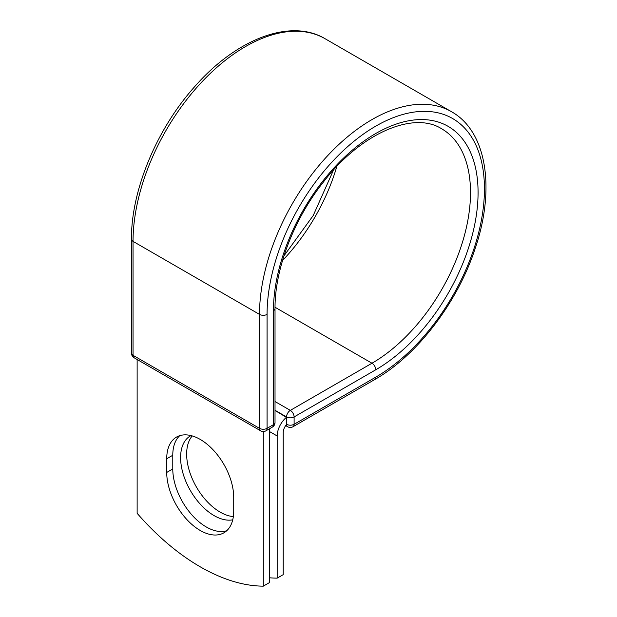 <?xml version="1.0" encoding="UTF-8"?>
<svg xmlns="http://www.w3.org/2000/svg" width="617" height="617" viewBox="0 0 617 617"><rect width="100%" height="100%" fill="white"/><g stroke="black" fill="none" stroke-linecap="round" stroke-linejoin="round"><path stroke-width="0.93" d="M200.217 530.466A47.37 27.349 -120 0 0 223.902 532.81A47.37 27.349 -120 0 0 233.712 511.123L233.712 497.433A47.37 27.349 -120 0 0 213.035 449.762A47.37 27.349 -120 0 0 176.531 437.067A47.37 27.349 -120 0 0 166.721 458.755L166.721 472.445A47.37 27.349 -120 0 0 200.217 530.466M179.755 435.656A47.37 27.349 -120 0 0 172.775 455.261L172.775 468.951A47.37 27.349 -120 0 0 206.271 526.964A47.37 27.349 -120 0 0 226.732 530.72M233.349 516.599A47.37 27.349 60 0 1 220.146 512.11A47.37 27.349 60 0 1 190.63 474.674A47.37 27.349 60 0 1 192.249 435.926M232.74 519.822A47.37 27.349 60 0 1 214.091 515.604A47.37 27.349 60 0 1 183.149 473.864A47.37 27.349 60 0 1 190.406 435.903A47.37 27.349 60 0 1 190.992 435.587M269.351 577.767A200.71 115.88 -120 0 0 277.172 578.137L277.172 435.972A16.698 9.641 -60 0 1 286.381 417.354L286.381 424.195L286.543 416.93L275.02 410.274M277.172 578.137L283.226 574.643L283.226 432.478A8.137 4.697 -60 0 1 286.411 424.697A5.352 3.093 -60 0 1 286.381 424.195M286.381 417.354L275.02 410.459M263.297 431.514L263.297 586.15L269.351 582.656L269.351 428.846M263.297 586.15A200.71 115.88 60 0 1 137.136 513.313L137.136 359.503M277.172 435.972L269.351 431.453M375.761 377.141L294.108 424.288A5.352 3.093 60 0 1 292.998 426.733L374.658 379.594A5.352 3.093 -120 0 0 375.761 377.141A153.702 88.74 -60 0 0 484.445 188.895A153.702 88.74 -60 0 0 375.761 126.146A153.702 88.74 -60 0 0 267.076 314.392L267.076 428.345L273.447 424.666A5.352 3.093 0 0 0 275.02 422.483L275.02 308.531C274.688 269.513 293.7 219.451 323.285 182.192C361.084 132.778 413.791 110.883 441.649 128.791A139.342 80.449 -60 0 1 463.005 240.445A139.342 80.449 -60 0 1 371.982 363.228L290.322 410.374A5.352 3.093 60 0 1 294.108 416.93L294.108 424.288A5.352 3.093 180 0 1 286.543 424.288A5.352 3.093 120 0 0 287.645 426.733A5.352 5.352 0 0 0 292.998 426.733M275.02 308.531A5.352 3.093 0 0 1 273.447 310.713A144.694 83.542 -60 0 1 375.761 133.503A144.694 83.542 -60 0 1 478.075 192.573A144.694 83.542 -60 0 1 375.761 369.784L294.108 416.93A5.352 3.093 180 0 1 286.543 416.93A5.352 3.093 120 0 1 290.322 410.374L275.02 401.536M375.761 369.784A5.352 3.093 -120 0 0 371.982 363.228L275.02 307.251M131.467 239.188A5.352 3.093 0 0 0 133.041 241.378A159.055 91.833 -60 0 1 202.469 81.305A159.055 91.833 -60 0 1 325.036 38.694C290.16 17.862 235.74 39.334 194.286 87.113C156.471 129.477 131.051 190.753 131.467 239.188L131.467 353.14A5.352 3.093 0 0 0 133.041 355.33L259.51 428.345A5.352 3.093 0 0 0 267.076 428.345A5.352 3.093 -120 0 1 265.973 430.797L272.344 427.118A5.352 3.093 -120 0 0 273.447 424.666L273.447 310.713M131.467 353.14A5.352 5.352 0 0 0 134.144 357.775A5.352 3.093 120 0 1 133.041 355.33L133.041 241.378L259.51 314.392A159.055 91.833 -60 0 1 328.938 154.327A159.055 91.833 -60 0 1 451.505 111.716L325.036 38.694M134.144 357.775L260.621 430.797A5.352 3.093 120 0 1 259.51 428.345L259.51 314.392A5.352 3.093 0 0 0 267.076 314.392M336.813 166.49A139.342 80.449 -60 0 1 282.54 260.49M172.775 455.261L166.721 458.755M172.775 468.951L166.721 472.445M374.658 379.594C416.791 355.747 457.128 303.14 474.92 249.237C495.605 189.411 486.998 131.506 451.505 111.716M283.974 255.847L313.22 215.534L333.512 170.053M285.686 425.607L287.645 426.733M272.344 427.118A5.352 5.352 0 0 0 275.02 422.483M260.621 430.797A5.352 5.352 0 0 0 265.973 430.797"/></g></svg>
